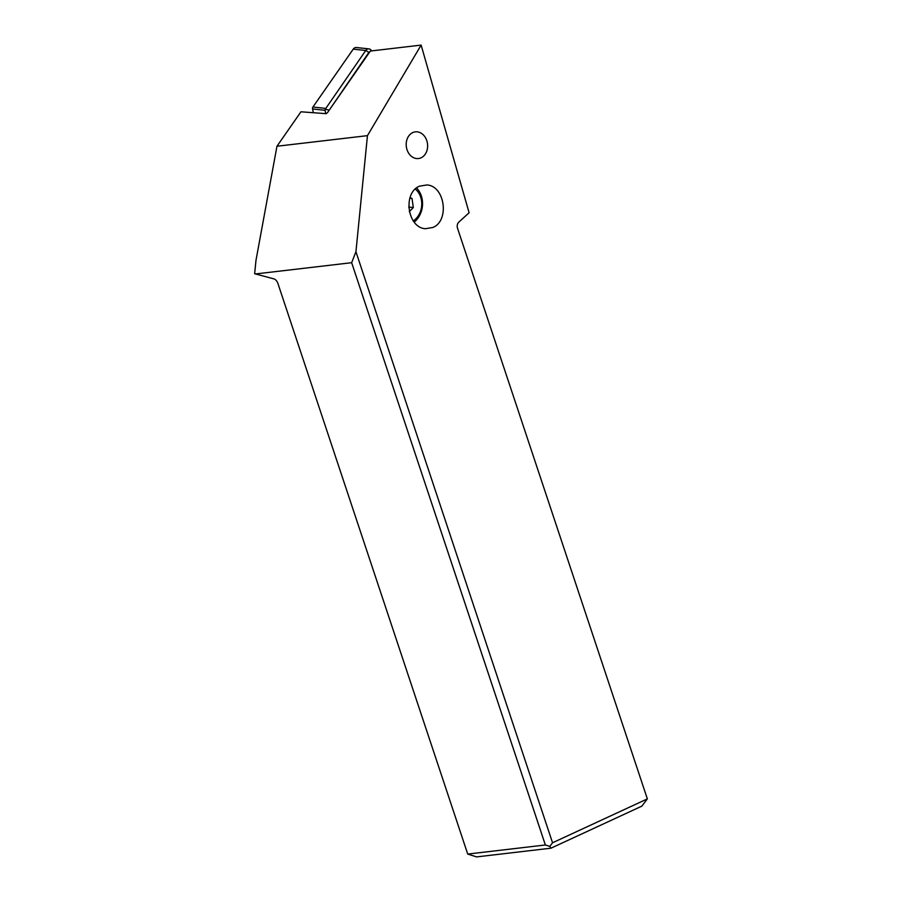 <?xml version="1.0" encoding="UTF-8"?>
<svg xmlns="http://www.w3.org/2000/svg" width="902" height="902" viewBox="0 0 902 902"><rect width="100%" height="100%" fill="white"/><g stroke="black" fill="none" stroke-linecap="round" stroke-linejoin="round"><path stroke-width="1.35" d="M421.133 45.1L469.108 212.771L458.847 222.084A5.378 4.273 83.3 0 0 457.539 228.307L647.354 798.89L552.543 842.772L355.94 251.759L367.452 135.65L421.133 45.1L370.384 51.042L327.449 112.694L326.174 113.675L300.952 111.792L276.97 146.237L367.452 135.65M419.498 186.184L426.905 184.955C444.934 185.823 449.805 220.821 432.836 227.484L425.428 228.713C407.4 227.845 402.529 192.848 419.498 186.184M412.721 132.594A13.44 10.689 83.3 0 0 406.588 148.131A13.44 10.689 83.3 0 0 418.472 158.538A13.44 10.689 83.3 0 0 421.099 157.794A13.44 10.689 83.3 0 0 427.244 142.268A13.44 10.689 83.3 0 0 415.348 131.85A13.44 10.689 83.3 0 0 412.721 132.594M255.277 273.982L351.656 262.696L545.36 844.982L467.721 854.07L277.917 283.476A5.378 3.157 -114.8 0 0 273.892 278.887L254.646 273.723L255.976 260.396L276.97 146.237M351.656 262.696L355.94 251.759M545.36 844.982L549.792 846.392L552.543 842.772M549.792 846.392L550.987 848.184L641.841 806.14L647.354 798.89M467.721 854.07L476.583 856.9L550.987 848.184M415.292 189.048A18.807 15.717 -83.8 0 1 421.55 200.83A18.807 15.717 -83.8 0 1 413.285 220.922M409.305 211.643L413.308 207.55L412.022 198.451L409.993 197.639M414.176 222.129A21.49 17.961 96.2 0 0 422.305 200.131A21.49 17.961 -83.8 0 0 416.577 187.954M412.022 198.451L409.812 198.215M408.719 207.054L413.308 207.55M328.903 110.619L368.918 52.327A1.612 1.353 -83.8 0 1 369.91 51.718M328.768 109.988L325.182 109.322L325.058 110.326L312.566 108.962L313.389 112.727M325.78 113.652L325.058 110.326M371.601 50.895A4.296 3.597 96.2 0 0 368.941 48.888L356.448 47.524A4.296 3.597 96.2 0 0 353.246 49.136L312.938 107.011A2.154 1.793 96.2 0 0 312.566 108.962M368.941 48.888A4.296 3.597 96.2 0 0 365.738 50.501L353.246 49.136M325.182 109.322L365.738 50.501L368.918 52.327M325.43 108.387L312.938 107.011"/></g></svg>
